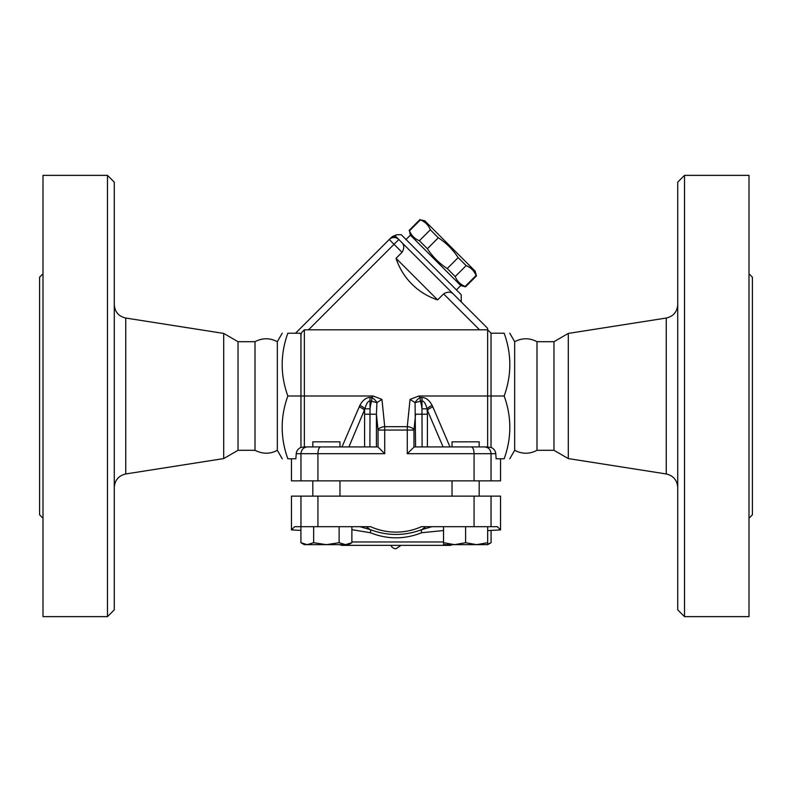 <?xml version="1.0" encoding="UTF-8"?>
<svg xmlns="http://www.w3.org/2000/svg" width="792" height="792" viewBox="0 0 792 792"><rect width="100%" height="100%" fill="white"/><g stroke="black" fill="none" stroke-linecap="round" stroke-linejoin="round"><path stroke-width="1.19" d="M114.276 487.377C114.86 480.13 118.681 475.665 125.74 473.962L223.71 458.578L238.026 450.311L255.004 450.311L255.004 341.689C262.449 337.808 269.904 337.808 277.339 341.689L277.339 450.311L282.239 458.796M255.004 450.311C262.815 454.172 270.26 454.172 277.339 450.311M114.276 609.84L114.276 182.16L107.484 175.369L107.484 616.631L114.276 609.84M223.71 458.578L223.71 333.422L125.74 318.038C118.642 316.374 114.82 311.899 114.276 304.623M107.484 616.631L42.996 616.631L42.996 175.369L107.484 175.369M42.996 273.804L39.6 277.2L39.6 514.8L42.996 518.196M238.026 450.311L238.026 341.689L223.71 333.422M514.661 450.311L514.661 341.689C522.106 337.808 529.551 337.808 536.996 341.689L536.996 450.311C529.551 454.192 522.106 454.192 514.661 450.311L509.761 458.796M568.29 458.578L568.29 333.422L553.974 341.689L553.974 450.311L568.29 458.578L666.26 473.962C673.319 475.665 677.14 480.13 677.724 487.377M677.724 182.16L677.724 609.84L684.516 616.631L684.516 175.369L677.724 182.16M684.516 616.631L749.004 616.631L749.004 175.369L684.516 175.369M749.004 518.196L752.4 514.8L752.4 277.2L749.004 273.804M553.974 450.311L536.996 450.311M401.089 545.351L396 548.747A5.514 5.514 0 0 1 390.911 545.351M456.43 289.912L460.776 285.565L410.375 235.165L409.484 230.819C411.394 235.511 414.701 238.818 419.394 240.728L427.393 248.728C432.61 256.727 439.213 263.33 447.223 268.547L455.212 276.547C457.123 281.239 460.429 284.546 465.122 286.457L465.508 286.843L476.447 275.903L476.061 275.517C474.151 270.824 470.844 267.518 466.151 265.607L458.152 257.618C452.935 249.609 446.332 243.005 438.322 237.788L430.333 229.789C428.423 225.096 425.116 221.79 420.423 219.879L424.769 220.77L475.17 271.171L476.447 275.903M465.122 286.457L476.061 275.517M455.212 276.547L466.151 265.607M447.223 268.547L458.152 257.618M427.393 248.728L438.322 237.788M419.394 240.728L430.333 229.789M409.484 230.819L420.423 219.879M406.029 239.511L410.375 235.165M291.456 458.796L291.456 480.853L491.04 480.853L491.04 453.707C490.654 449.589 488.496 447.322 484.585 446.916L491.04 447.401L491.04 333.204L487.644 329.809L487.644 446.916L479.18 446.916L479.18 441.827L452.024 441.827L452.024 446.916L450.005 446.916L432.868 406.959A6.791 3.178 -23.2 0 0 427.413 410.355L443.094 446.916M479.18 446.916L452.024 446.916M476.635 544.668L487.664 542.698L487.664 544.668L454.568 544.668L465.607 542.698L476.635 544.668M443.54 542.698L454.568 544.668L443.54 544.668L443.54 526.68M487.664 544.223L491.08 542.698L491.08 530.412M487.664 530.591L500.544 529.917L500.544 496.129L291.456 496.129L291.456 529.917L294.634 526.68L370.547 526.68A62.38 62.38 0 0 0 421.453 526.68L465.607 526.68L465.607 542.698M465.607 526.68L487.664 526.68L487.664 542.698M487.664 526.68L497.366 526.68L500.544 529.917M339.976 496.129L339.976 480.853M312.82 446.916L339.976 446.916L339.976 441.827L312.82 441.827L312.82 446.916L304.356 446.916L304.356 329.809L487.644 329.809L487.644 328.333L401.89 242.58C404.326 245.094 404.375 248.341 402.039 252.331L396.04 258.331L437.61 299.901A65.063 65.063 0 0 1 396.04 258.331M326.393 544.668L339.134 542.698L345.5 544.668L307.286 544.668L313.662 542.698L326.393 544.668M351.876 542.698L348.46 544.668L345.5 544.668L351.876 542.698L351.876 526.68M307.286 544.668L304.336 544.668L300.92 542.698L307.286 544.668M300.92 526.68L300.92 542.698M313.662 526.68L313.662 542.698M339.134 526.68L339.134 542.698M373.111 396L371.745 397.465A6.791 2.802 -141.7 0 1 376.933 402.643L381.952 399.396L373.111 396L287.842 396C280.289 416.929 280.289 437.867 287.842 458.796C280.289 458.796 280.289 458.796 287.842 458.796C280.289 458.796 280.289 458.796 287.842 458.796L295.871 458.796L296.228 453.707C296.584 450.737 298.158 448.638 300.96 447.401L304.356 446.916M377.833 446.916L303.97 446.916M491.04 480.853L500.544 480.853L500.544 458.796M351.876 529.67L370.349 532.729C387.466 539.53 404.563 539.53 421.651 532.729L443.54 530.541M432.026 526.68L421.819 529.62C404.623 536.055 387.407 536.055 370.181 529.62L359.974 526.68M339.659 544.668L341.689 545.351L450.311 545.351L452.341 544.668M370.349 532.729A3.396 1.426 111.5 0 0 370.181 529.62L366.201 526.68M425.799 526.68L421.819 529.62A3.396 1.426 68.5 0 0 421.651 532.729M491.04 496.129L491.04 526.68M300.96 496.129L300.96 526.68M474.071 496.129L474.071 526.68M317.929 496.129L317.929 526.68M392.04 236.699L396.841 234.709L401.227 234.709L461.231 294.713L461.231 301.91L487.644 328.333M437.61 299.901L443.609 293.901C447.599 291.565 450.856 291.614 453.37 294.05M389.228 239.511L390.634 238.105L389.228 239.511L394.03 244.312L398.831 239.511A6.791 6.791 0 0 0 389.228 239.511L295.535 333.204M304.356 329.809L301.663 332.501L300.96 334.561L299.93 333.204L287.842 333.204C280.289 354.133 280.289 375.071 287.842 396M401.89 242.58L395.594 236.273A6.791 6.504 -135 0 0 390.634 238.105C392.495 236.244 392.495 236.244 390.634 238.105M395.594 236.273C397.238 234.204 397.238 234.204 395.594 236.273M320.74 446.916C319.037 447.322 318.097 449.589 317.929 453.707L384.724 453.707L384.724 430.056L407.276 430.056L407.276 426.66A6.791 3.386 5.8 0 1 413.959 430.056L415.572 414.216L427.413 414.216L427.056 408.82A6.791 3.109 153 0 1 432.155 405.425C429.413 400.257 426.017 397.604 421.968 397.465L421.968 400.861C423.997 401 425.69 403.653 427.056 408.82L421.968 408.82L422.116 446.916M376.428 446.916L376.428 414.216L378.041 430.056L378.041 447.015L384.724 453.707M307.415 446.916C303.504 447.322 301.346 449.589 300.96 453.707L317.929 453.707L317.929 480.853M474.071 480.853L474.071 453.707L495.772 453.707C495.416 450.737 493.842 448.638 491.04 447.401M300.96 480.853L300.96 453.707L296.228 453.707M484.585 446.916L471.26 446.916C472.963 447.322 473.903 449.589 474.071 453.707L407.276 453.707L414.167 446.916L471.26 446.916M418.889 396L410.048 399.396L415.067 402.643A6.791 2.802 141.7 0 1 420.255 397.465L418.889 396L504.157 396C511.711 416.929 511.711 437.867 504.157 458.796C511.711 458.796 511.711 458.796 504.157 458.796C511.711 458.796 511.711 458.796 504.157 458.796L496.129 458.796L495.772 453.707M348.906 446.916L364.944 408.82C366.31 403.653 368.003 401 370.032 400.861L370.032 397.465C365.983 397.604 362.587 400.257 359.845 405.425L341.995 446.916M359.845 405.425A6.791 3.109 -153 0 1 364.944 408.82L370.032 408.82L370.032 400.861L376.933 402.643L376.428 414.216L364.587 414.216L364.587 410.355A6.791 3.178 23.2 0 0 359.132 406.959M415.572 446.916L415.067 402.643L421.968 400.861L421.968 408.82A27.255 13.573 -84.2 0 0 420.255 400.861L420.255 397.465L421.968 397.465M369.884 446.916L370.032 408.82A27.255 13.573 -95.8 0 1 371.745 400.861L371.745 397.465L370.032 397.465M378.041 430.056A6.791 3.386 -5.8 0 1 384.724 426.66L384.724 430.056L378.041 430.056M287.842 333.204C280.289 333.204 280.289 333.204 287.842 333.204C280.289 333.204 280.289 333.204 287.842 333.204M300.96 334.561L300.96 447.401M491.04 333.204L504.157 333.204C511.711 333.204 511.711 333.204 504.157 333.204C511.711 333.204 511.711 333.204 504.157 333.204C511.711 354.133 511.711 375.071 504.157 396M125.74 473.962L125.74 318.038M568.29 333.422L666.26 318.038L666.26 473.962M443.54 541.956L351.876 541.956M443.609 293.901L479.526 329.809M308.524 329.809L394.03 244.312L402.039 252.331M407.276 453.707L407.276 430.056L413.959 430.056L413.959 447.015M432.868 406.959L432.155 405.425M427.413 446.916L427.413 414.216M364.587 414.216L364.587 446.916M410.048 399.396L407.276 426.66L384.724 426.66L381.952 399.396M255.004 341.689L238.026 341.689M666.26 318.038C673.358 316.374 677.18 311.899 677.724 304.623M553.974 341.689L536.996 341.689M460.776 285.565L465.508 286.843M409.108 230.432L420.037 219.503M479.18 496.129L479.18 480.853M452.024 496.129L452.024 480.853M487.664 544.668L491.08 542.698M312.82 496.129L312.82 480.853M291.456 529.917L300.92 530.412M277.339 341.689L282.239 333.204M514.661 341.689L509.761 333.204"/></g></svg>
